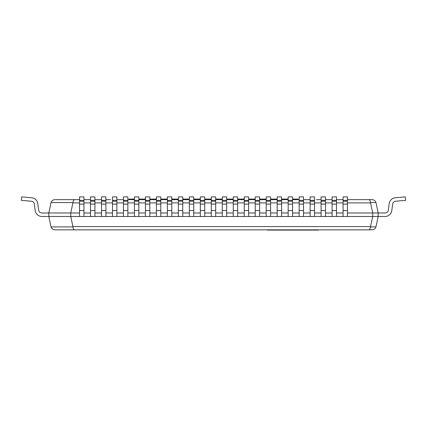 <?xml version="1.0" encoding="UTF-8"?>
<svg xmlns="http://www.w3.org/2000/svg" width="427" height="427" viewBox="0 0 427 427"><rect width="100%" height="100%" fill="white"/><g stroke="black" fill="none" stroke-linecap="round" stroke-linejoin="round"><path stroke-width="0.64" d="M58.125 229.833L267.515 229.833L267.515 230.105L318.563 230.105L318.563 229.833L281.099 229.833L281.099 230.105M309.036 230.105L309.036 229.833M289.538 230.105L289.538 229.833M274.572 230.105L274.572 229.833M268.54 230.105L268.54 229.833M318.563 229.833L368.875 229.833C369.686 229.715 370.23 228.739 370.508 226.902L370.567 226.572L72.905 226.572L72.964 226.902L51.032 226.902L48.801 216.478L70.759 216.478L48.801 216.478L48.801 212.993L70.759 212.993L72.905 202.9L79.545 202.9M54.971 229.833C53.017 229.715 51.704 228.739 51.032 226.902C51.704 228.739 53.017 229.715 54.971 229.833L372.029 229.833C373.983 229.715 375.296 228.739 375.968 226.902C375.296 228.739 373.983 229.715 372.029 229.833M74.597 229.833C73.786 229.715 73.241 228.739 72.964 226.902M347.455 200.364L343.062 200.364L343.062 196.895L347.455 196.895L347.455 216.478L378.199 216.478L375.968 226.902L370.508 226.902M72.905 226.572L70.759 216.478L79.545 216.478L79.545 196.895L83.938 196.895L83.938 200.364L79.545 200.364M347.455 202.9L370.567 202.9L372.712 212.993L378.199 212.993L378.199 216.478L372.712 216.478L370.567 226.572M83.938 200.364L83.938 216.478L90.524 216.478L90.524 196.895L94.917 196.895L94.917 200.364L90.524 200.364M94.917 200.364L94.917 216.478L101.503 216.478L101.503 196.895L105.896 196.895L105.896 200.364L101.503 200.364M105.896 200.364L105.896 216.478L112.482 216.478L112.482 196.895L116.875 196.895L116.875 200.364L112.482 200.364M116.875 200.364L116.875 216.478L123.462 216.478L123.462 196.895L127.854 196.895L127.854 200.364L123.462 200.364M127.854 200.364L127.854 216.478L134.446 216.478L134.446 196.895L138.834 196.895L138.834 200.364L134.446 200.364M138.834 200.364L138.834 216.478L145.426 216.478L145.426 196.895L149.818 196.895L149.818 200.364L145.426 200.364M149.818 200.364L149.818 216.478L156.405 216.478L156.405 196.895L160.798 196.895L160.798 200.364L156.405 200.364M160.798 200.364L160.798 216.478L167.384 216.478L167.384 196.895L171.777 196.895L171.777 200.364L167.384 200.364M171.777 200.364L171.777 216.478L178.363 216.478L178.363 196.895L182.756 196.895L182.756 200.364L178.363 200.364M182.756 200.364L182.756 216.478L189.342 216.478L189.342 196.895L193.735 196.895L193.735 200.364L189.342 200.364M193.735 200.364L193.735 216.478L200.322 216.478L200.322 196.895L204.714 196.895L204.714 200.364L200.322 200.364M204.714 200.364L204.714 216.478L211.306 216.478L211.306 196.895L215.694 196.895L215.694 200.364L211.306 200.364M215.694 200.364L215.694 216.478L222.286 216.478L222.286 196.895L226.678 196.895L226.678 200.364L222.286 200.364M226.678 200.364L226.678 216.478L233.265 216.478L233.265 196.895L237.658 196.895L237.658 200.364L233.265 200.364M237.658 200.364L237.658 216.478L244.244 216.478L244.244 196.895L248.637 196.895L248.637 200.364L244.244 200.364M248.637 200.364L248.637 216.478L255.223 216.478L255.223 196.895L259.616 196.895L259.616 200.364L255.223 200.364M259.616 200.364L259.616 216.478L266.202 216.478L266.202 196.895L270.595 196.895L270.595 200.364L266.202 200.364M270.595 200.364L270.595 216.478L277.182 216.478L277.182 196.895L281.574 196.895L281.574 200.364L277.182 200.364M281.574 200.364L281.574 216.478L288.166 216.478L288.166 196.895L292.554 196.895L292.554 200.364L288.166 200.364M292.554 200.364L292.554 216.478L299.146 216.478L299.146 196.895L303.538 196.895L303.538 200.364L299.146 200.364M303.538 200.364L303.538 216.478L310.125 216.478L310.125 196.895L314.518 196.895L314.518 200.364L310.125 200.364M314.518 200.364L314.518 216.478L321.104 216.478L321.104 196.895L325.497 196.895L325.497 200.364L321.104 200.364M325.497 200.364L325.497 216.478L332.083 216.478L332.083 196.895L336.476 196.895L336.476 200.364L332.083 200.364M336.476 200.364L336.476 216.478L343.062 216.478L343.062 200.364M76.252 199.639L58.125 199.639M378.199 216.478L385.063 216.478A6.779 6.779 0 0 0 391.783 210.596L392.653 204.09A3.293 3.293 0 0 1 395.632 201.24L405.65 200.364L405.346 196.895L395.327 197.77A6.779 6.779 0 0 0 389.194 203.626L388.33 210.132A3.293 3.293 0 0 1 385.063 212.993L347.455 212.993L372.712 212.993L372.712 216.478L70.759 216.478L70.759 212.993L48.801 212.993L51.032 202.569C51.704 200.733 53.017 199.751 54.971 199.639C53.017 199.751 51.704 200.733 51.032 202.569L72.964 202.569L72.905 202.9M110.561 199.639L105.896 199.639M116.875 199.639L123.462 199.639L116.875 199.639M134.446 199.639L127.854 199.639L128.949 199.639L128.949 199.089L134.446 199.089M292.554 199.089L298.051 199.089L298.051 199.639L299.146 199.639L292.554 199.639M303.538 199.639L310.125 199.639L303.538 199.639M321.104 199.639L316.439 199.639M357.612 199.639L368.875 199.639C369.686 199.751 370.23 200.733 370.508 202.569L375.968 202.569L378.199 212.993M372.029 199.639C373.983 199.751 375.296 200.733 375.968 202.569C375.296 200.733 373.983 199.751 372.029 199.639L347.455 199.639M370.567 202.9L370.508 202.569M343.062 199.639L336.476 199.639M332.083 199.639L325.497 199.639M288.166 199.639L281.574 199.639M277.182 199.639L270.595 199.639M266.202 199.639L259.616 199.639M255.223 199.639L248.637 199.639M244.244 199.639L237.658 199.639M233.265 199.639L226.678 199.639M222.286 199.639L215.694 199.639M211.306 199.639L204.714 199.639M200.322 199.639L193.735 199.639M189.342 199.639L182.756 199.639M178.363 199.639L171.777 199.639M167.384 199.639L160.798 199.639M156.405 199.639L149.818 199.639M145.426 199.639L138.834 199.639M101.503 199.639L94.917 199.639M90.524 199.639L83.938 199.639M79.545 199.639L74.597 199.639C73.786 199.751 73.241 200.733 72.964 202.569M74.597 199.639L54.971 199.639M70.759 212.993L79.545 212.993L70.759 212.993M83.938 212.993L90.524 212.993L83.938 212.993M94.917 212.993L101.503 212.993L94.917 212.993M105.896 212.993L112.482 212.993L105.896 212.993M116.875 212.993L123.462 212.993L116.875 212.993M127.854 212.993L134.446 212.993L127.854 212.993M138.834 212.993L145.426 212.993L138.834 212.993M149.818 212.993L156.405 212.993L149.818 212.993M160.798 212.993L167.384 212.993L160.798 212.993M171.777 212.993L178.363 212.993L171.777 212.993M182.756 212.993L189.342 212.993L182.756 212.993M193.735 212.993L200.322 212.993L193.735 212.993M204.714 212.993L211.306 212.993L204.714 212.993M215.694 212.993L222.286 212.993L215.694 212.993M226.678 212.993L233.265 212.993L226.678 212.993M237.658 212.993L244.244 212.993L237.658 212.993M248.637 212.993L255.223 212.993L248.637 212.993M259.616 212.993L266.202 212.993L259.616 212.993M270.595 212.993L277.182 212.993L270.595 212.993M281.574 212.993L288.166 212.993L281.574 212.993M292.554 212.993L299.146 212.993L292.554 212.993M303.538 212.993L310.125 212.993L303.538 212.993M314.518 212.993L321.104 212.993L314.518 212.993M325.497 212.993L332.083 212.993L325.497 212.993M336.476 212.993L343.062 212.993L336.476 212.993M48.801 212.993L41.937 212.993A3.293 3.293 0 0 1 38.67 210.132L37.806 203.626A6.779 6.779 0 0 0 31.673 197.77L21.654 196.895L21.35 200.364L31.368 201.24A3.293 3.293 0 0 1 34.347 204.09L35.217 210.596A6.779 6.779 0 0 0 41.937 216.478L48.801 216.478M38.67 210.132L37.806 203.626L38.67 210.132A3.293 3.293 0 0 0 41.937 212.993A3.293 3.293 0 0 1 38.67 210.132A3.293 3.293 0 0 0 41.937 212.993A3.293 3.293 0 0 1 38.67 210.132A3.293 3.293 0 0 0 41.937 212.993A3.293 3.293 0 0 1 38.67 210.132M31.368 201.24A3.293 3.293 0 0 1 34.347 204.09L35.217 210.596L34.347 204.09A3.293 3.293 0 0 0 31.368 201.24A3.293 3.293 0 0 1 34.347 204.09A3.293 3.293 0 0 0 31.368 201.24A3.293 3.293 0 0 1 34.347 204.09A3.293 3.293 0 0 0 31.368 201.24A3.293 3.293 0 0 1 34.347 204.09A3.293 3.293 0 0 0 31.368 201.24A3.293 3.293 0 0 1 34.347 204.09A3.293 3.293 0 0 0 31.368 201.24A3.293 3.293 0 0 1 34.347 204.09A3.293 3.293 0 0 0 31.368 201.24A3.293 3.293 0 0 1 34.347 204.09A3.293 3.293 0 0 0 31.368 201.24A3.293 3.293 0 0 1 34.347 204.09A3.293 3.293 0 0 0 31.368 201.24A3.293 3.293 0 0 1 34.347 204.09A3.293 3.293 0 0 0 31.368 201.24A3.293 3.293 0 0 1 34.347 204.09A3.293 3.293 0 0 0 31.368 201.24A3.293 3.293 0 0 1 34.347 204.09A3.293 3.293 0 0 0 31.368 201.24A3.293 3.293 0 0 1 34.347 204.09A3.293 3.293 0 0 0 31.368 201.24M405.346 196.895L395.327 197.77L405.346 196.895M392.653 204.09A3.293 3.293 0 0 1 395.632 201.24A3.293 3.293 0 0 0 392.653 204.09A3.293 3.293 0 0 1 395.632 201.24A3.293 3.293 0 0 0 392.653 204.09A3.293 3.293 0 0 1 395.632 201.24A3.293 3.293 0 0 0 392.653 204.09A3.293 3.293 0 0 1 395.632 201.24A3.293 3.293 0 0 0 392.653 204.09A3.293 3.293 0 0 1 395.632 201.24A3.293 3.293 0 0 0 392.653 204.09A3.293 3.293 0 0 1 395.632 201.24A3.293 3.293 0 0 0 392.653 204.09A3.293 3.293 0 0 1 395.632 201.24A3.293 3.293 0 0 0 392.653 204.09A3.293 3.293 0 0 1 395.632 201.24A3.293 3.293 0 0 0 392.653 204.09A3.293 3.293 0 0 1 395.632 201.24A3.293 3.293 0 0 0 392.653 204.09A3.293 3.293 0 0 1 395.632 201.24A3.293 3.293 0 0 0 392.653 204.09A3.293 3.293 0 0 1 395.632 201.24A3.293 3.293 0 0 0 392.653 204.09A3.293 3.293 0 0 1 395.632 201.24A3.293 3.293 0 0 0 392.653 204.09M388.33 210.132A3.293 3.293 0 0 1 385.063 212.993A3.293 3.293 0 0 0 388.33 210.132A3.293 3.293 0 0 1 385.063 212.993A3.293 3.293 0 0 0 388.33 210.132A3.293 3.293 0 0 1 385.063 212.993A3.293 3.293 0 0 0 388.33 210.132A3.293 3.293 0 0 1 385.063 212.993A3.293 3.293 0 0 0 388.33 210.132A3.293 3.293 0 0 1 385.063 212.993A3.293 3.293 0 0 0 388.33 210.132A3.293 3.293 0 0 1 385.063 212.993A3.293 3.293 0 0 0 388.33 210.132A3.293 3.293 0 0 1 385.063 212.993A3.293 3.293 0 0 0 388.33 210.132A3.293 3.293 0 0 1 385.063 212.993A3.293 3.293 0 0 0 388.33 210.132A3.293 3.293 0 0 1 385.063 212.993A3.293 3.293 0 0 0 388.33 210.132A3.293 3.293 0 0 1 385.063 212.993A3.293 3.293 0 0 0 388.33 210.132A3.293 3.293 0 0 1 385.063 212.993A3.293 3.293 0 0 0 388.33 210.132A3.293 3.293 0 0 1 385.063 212.993A3.293 3.293 0 0 0 388.33 210.132M149.818 199.089L150.912 199.089L150.912 199.639M150.912 199.089L156.405 199.089M160.798 199.089L167.384 199.089M171.777 199.089L178.363 199.089M182.756 199.089L189.342 199.089M193.735 199.089L200.322 199.089M204.714 199.089L210.068 199.089L210.068 199.639M215.694 199.089L216.932 199.089L216.932 199.639M210.068 199.089L211.306 199.089M216.932 199.089L222.286 199.089M226.678 199.089L233.265 199.089M237.658 199.089L244.244 199.089M248.637 199.089L255.223 199.089M259.616 199.089L266.202 199.089M270.595 199.089L276.088 199.089L276.088 199.639M276.088 199.089L277.182 199.089M281.574 199.089L283.971 199.089L283.971 199.639M283.971 199.089L288.166 199.089M138.834 199.089L143.029 199.089L143.029 199.639M143.029 199.089L145.426 199.089M267.601 230.105L267.601 229.833M304.787 230.105L304.787 229.833M298.233 230.105L298.233 229.833M270.521 230.105L270.521 229.833M83.938 202.9L90.524 202.9M94.917 202.9L101.503 202.9M105.896 202.9L112.482 202.9M116.875 202.9L123.462 202.9M127.854 202.9L134.446 202.9M138.834 202.9L145.426 202.9M149.818 202.9L156.405 202.9M160.798 202.9L167.384 202.9M171.777 202.9L178.363 202.9M182.756 202.9L189.342 202.9M193.735 202.9L200.322 202.9M204.714 202.9L211.306 202.9M215.694 202.9L222.286 202.9M226.678 202.9L233.265 202.9M237.658 202.9L244.244 202.9M248.637 202.9L255.223 202.9M259.616 202.9L266.202 202.9M270.595 202.9L277.182 202.9M281.574 202.9L288.166 202.9M292.554 202.9L299.146 202.9M303.538 202.9L310.125 202.9M314.518 202.9L321.104 202.9M325.497 202.9L332.083 202.9M336.476 202.9L343.062 202.9M347.455 201.24L343.062 201.24M347.455 204.09L343.062 204.09M347.455 210.596L343.062 210.596M336.476 201.24L332.083 201.24M336.476 204.09L332.083 204.09M336.476 210.596L332.083 210.596M325.497 201.24L321.104 201.24M325.497 204.09L321.104 204.09M325.497 210.596L321.104 210.596M314.518 201.24L310.125 201.24M314.518 204.09L310.125 204.09M314.518 210.596L310.125 210.596M303.538 201.24L299.146 201.24M303.538 204.09L299.146 204.09M303.538 210.596L299.146 210.596M292.554 201.24L288.166 201.24M292.554 204.09L288.166 204.09M292.554 210.596L288.166 210.596M281.574 201.24L277.182 201.24M281.574 204.09L277.182 204.09M281.574 210.596L277.182 210.596M270.595 201.24L266.202 201.24M270.595 204.09L266.202 204.09M270.595 210.596L266.202 210.596M259.616 201.24L255.223 201.24M259.616 204.09L255.223 204.09M259.616 210.596L255.223 210.596M248.637 201.24L244.244 201.24M248.637 204.09L244.244 204.09M248.637 210.596L244.244 210.596M237.658 201.24L233.265 201.24M237.658 204.09L233.265 204.09M237.658 210.596L233.265 210.596M226.678 201.24L222.286 201.24M226.678 204.09L222.286 204.09M226.678 210.596L222.286 210.596M215.694 201.24L211.306 201.24M215.694 204.09L211.306 204.09M215.694 210.596L211.306 210.596M204.714 201.24L200.322 201.24M204.714 204.09L200.322 204.09M204.714 210.596L200.322 210.596M193.735 201.24L189.342 201.24M193.735 204.09L189.342 204.09M193.735 210.596L189.342 210.596M182.756 201.24L178.363 201.24M182.756 204.09L178.363 204.09M182.756 210.596L178.363 210.596M171.777 201.24L167.384 201.24M171.777 204.09L167.384 204.09M171.777 210.596L167.384 210.596M160.798 201.24L156.405 201.24M160.798 204.09L156.405 204.09M160.798 210.596L156.405 210.596M149.818 201.24L145.426 201.24M149.818 204.09L145.426 204.09M149.818 210.596L145.426 210.596M138.834 201.24L134.446 201.24M138.834 204.09L134.446 204.09M138.834 210.596L134.446 210.596M127.854 201.24L123.462 201.24M127.854 204.09L123.462 204.09M127.854 210.596L123.462 210.596M116.875 201.24L112.482 201.24M116.875 204.09L112.482 204.09M116.875 210.596L112.482 210.596M105.896 201.24L101.503 201.24M105.896 204.09L101.503 204.09M105.896 210.596L101.503 210.596M94.917 201.24L90.524 201.24M94.917 204.09L90.524 204.09M94.917 210.596L90.524 210.596M83.938 201.24L79.545 201.24M83.938 204.09L79.545 204.09M83.938 210.596L79.545 210.596M208.328 199.089L208.328 199.639M218.672 199.089L218.672 199.639M268.017 230.105L268.017 229.833"/></g></svg>
